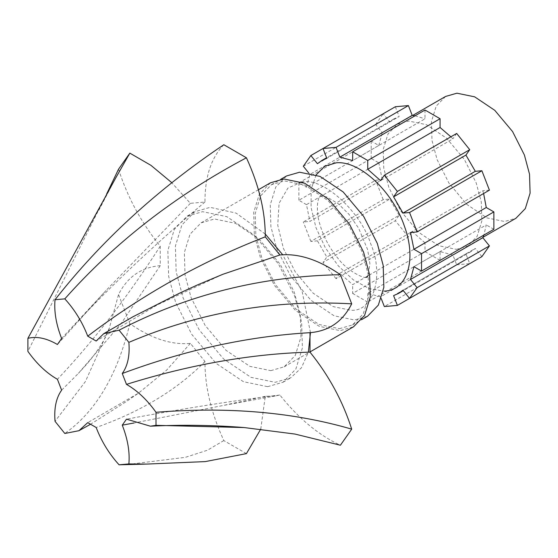 <?xml version="1.0" encoding="UTF-8"?>
<svg xmlns="http://www.w3.org/2000/svg" width="558" height="558" viewBox="0 0 558 558"><rect width="100%" height="100%" fill="white"/><g stroke="black" fill="none" stroke-linecap="round" stroke-linejoin="round"><path stroke-width="0.42" stroke-dasharray="2.79 2.09" d="M456.388 249.356L467.709 246.106L477.083 236.453L481.875 220.94L481.296 202.017L476.183 182.864L464.347 159.407L446.546 138.175L426.438 124.678L408.7 121.03L397.373 124.288L387.998 133.941L383.207 149.446L383.785 168.376L388.898 187.53L400.742 210.98L418.542 232.212L438.644 245.708L456.388 249.356M445.598 96.443L436.223 106.097L431.432 121.602L432.011 140.532L437.123 159.686L448.967 183.143L466.767 204.374L486.869 217.871L504.613 221.512L515.934 218.262M267.631 386.666L283.073 382.237L295.859 369.068L302.394 347.92L301.606 322.112L294.631 295.991L278.484 264.011L254.211 235.058L226.792 216.65L202.603 211.684L187.167 216.12L174.375 229.282L167.846 250.43L168.635 276.238L175.603 302.359L191.75 334.34L216.023 363.293L243.441 381.7L267.631 386.666M265.259 234.046L236.097 213.1L210.143 207.332L194.7 211.768L181.915 224.93L175.379 246.078L176.168 271.892L183.136 298.007L199.283 329.987L223.563 358.94L250.974 377.348L275.164 382.321L290.606 377.885L301.432 367.82L308.351 352.175M310.464 332.638L302.171 291.646L282.704 254.755M223.814 144.731C211.154 157.795 204.877 176.893 204.981 202.031L190.383 203.335L171.599 182.522M118.533 169.207C127.482 197.225 141.383 222.893 160.237 246.211L160.237 265.678C141.383 267.226 127.482 276.838 118.533 294.519L109.403 327.888L85.409 381.546L55.033 421.304M246.42 453.619L223.814 440.569C211.154 412.885 204.877 386.534 204.981 361.521L190.383 343.358C171.627 345.172 151.441 338.601 129.833 323.654L118.533 294.519M260.76 429.109L265.259 396.326L275.227 395.992L279.858 395.022C298.614 418.486 318.792 435.219 340.401 445.221M270.832 370.651L284.21 366.808L295.294 355.397L300.957 337.074L300.274 314.705L294.233 292.064L280.242 264.346L259.198 239.256L235.441 223.305L214.474 218.994L201.096 222.844L190.013 234.248L184.349 252.579L185.033 274.948L191.073 297.581L205.065 325.3L226.109 350.396L249.865 366.348L270.832 370.651M204.981 202.031C152.48 246.057 104.702 291.548 61.631 338.504M222.9 274.278L157.858 304.619L96.164 341.036M279.858 395.022C236.494 400.177 185.368 408.233 126.478 419.17M265.259 396.326L223.033 405.506L134.039 422.971M223.814 440.569L207.457 450.222L185.368 457.337L127.489 464.514M204.981 361.521C177.402 389.547 141.132 411.539 96.164 427.498M190.383 343.358L166.689 370.059L138.37 393.23L87.739 422.636M129.833 323.654C117.445 375.046 95.774 411.658 64.819 433.482M160.237 265.678L121.009 323.738L78.441 373.337L61.631 390.161M160.237 246.211C127.21 297.463 92.935 341.824 57.418 379.3M106.627 194.058L27.9 351.38M190.383 203.335L105.971 290.551L57.418 344.495M270.421 182.815L259.337 194.226L253.674 212.556L254.357 234.925L260.398 257.559L274.39 285.278L295.433 310.374L319.19 326.318L340.157 330.629L353.535 326.786M339.431 328.683L352.475 324.937L363.272 313.826L368.782 295.963L368.12 274.166L362.233 252.111L348.604 225.104L328.104 200.657L304.947 185.116L284.524 180.918L271.481 184.663L260.684 195.781L255.173 213.637L255.836 235.434L261.723 257.489L275.359 284.496L295.852 308.944L319.009 324.484L339.431 328.683M286.554 175.965L275.757 187.076L270.239 204.939L270.909 226.729L276.789 248.791L290.425 275.798L310.925 300.246L334.075 315.786L354.504 319.985L367.541 316.24M425.008 110.031L425.008 118.805L352.67 160.571M450.864 136.808L452.88 138.858L380.542 180.625M410.5 232.512L482.837 190.752L483.605 193.514M413.931 266.682L486.269 224.916L483.891 235.064M402.967 290.202L475.304 248.436L470.903 251.644L465.93 253.848L393.592 295.614M452.88 255.013L440.074 251.588L367.736 293.348L380.542 296.779L452.88 255.013L456.681 264.806L384.343 306.572M425.008 242.883L412.202 231.528L339.864 273.294L352.67 284.65L425.008 242.883L425.008 251.658L352.67 293.424L352.67 284.65M399.151 215.297L389.777 199.06L317.439 240.826L326.814 257.057L399.151 215.297L395.35 220.703L323.012 262.462L326.814 257.057M382.244 179.641L378.812 162.873L306.475 204.64L309.906 221.407L382.244 179.641L375.66 180.227L303.322 221.993L309.906 221.407M378.812 145.478L382.244 132.671L309.906 174.438L306.475 187.237L378.812 145.478L371.216 141.083L298.879 182.85L306.475 187.237M317.439 163.717L389.777 121.951L394.178 118.749L399.151 116.538L326.814 158.305M415.026 115.792L425.008 118.805M456.681 133.453L452.88 138.858M489.422 190.159L482.837 190.752M493.872 229.303L486.269 224.916M481.889 256.624L475.304 248.436M456.681 264.806L469.731 263.641L465.93 253.848M381.274 298.669L380.542 296.779M367.736 293.348L367.736 302.122L440.074 260.363L440.074 251.588M367.736 302.122L352.67 293.424M440.074 260.363L425.008 251.658M339.864 273.294L336.062 278.7L408.4 236.934L412.202 231.528M336.062 278.7L323.012 262.462M408.4 236.934L395.35 220.703M317.439 240.826L310.862 241.412L383.2 199.652L389.777 199.06M310.862 241.412L303.322 221.993M383.2 199.652L375.66 180.227M306.475 204.64L298.879 200.252L371.216 158.486L378.812 162.873M298.879 200.252L298.879 182.85M371.216 158.486L371.216 141.083M303.322 166.249L375.66 124.483L382.244 132.671M308.637 172.854L309.906 174.438M323.012 148.512L383.2 113.762L389.777 121.951M375.66 124.483L383.2 113.762M395.35 106.745L399.151 116.538M301.725 182.054L287.921 188.067L279.056 203.328L277.751 225.23L283.401 248.436L295.245 271.886L313.045 293.117L333.154 306.614L350.891 310.262C373.553 311.978 384.441 275.408 370.693 243.769C360.845 211.914 323.731 177.918 303.203 181.936M316.142 174.891L311.134 189.301L311.078 207.513L315.981 227.699L325.349 247.801L338.239 265.803L353.347 279.879L369.152 288.612L384.043 291.123M467.709 246.106L483.04 237.255M397.373 124.288L412.711 115.436M283.073 382.237L290.606 377.885M187.167 216.12L194.7 211.768M275.227 395.992L223.033 405.506M90.34 424.373L127.112 401.042L138.37 393.23M109.403 327.888C107.185 336.021 97.727 351.833 85.486 365.602L78.441 373.337M98.759 210.366L116.12 177.249M61.624 338.476L105.971 290.551M284.21 366.808L310.025 351.91M201.096 222.844L258.389 189.762M352.475 324.937L361.821 319.539M271.481 184.663L280.834 179.264M366.215 277.284C364.332 278.923 347.522 271.132 338.357 258.828C329.443 248.045 323.201 236.236 319.615 223.409C316.86 214.725 316.679 202.659 318.974 197.839C319.734 195.984 320.425 195.3 321.038 195.781L326.897 196.995L338.288 203.796L348.896 214.23L358.613 228.166L367.638 249.649L369.884 263.585L368.28 275.22M470.903 251.644L403.329 290.655M394.178 118.749L326.604 157.761"/><path stroke-width="0.84" d="M483.04 237.255L515.934 218.262L525.308 208.608L530.1 193.103L529.521 174.173L524.408 155.019L512.572 131.562L494.772 110.331L474.663 96.834L456.925 93.193L445.598 96.443L412.711 115.436M308.351 352.175L310.464 332.638M282.704 254.755L265.259 234.046M171.599 182.522L150.967 165.356L129.833 153.129L116.12 177.249L27.9 338.329L27.9 351.38C36.723 363.781 46.558 373.093 57.418 379.3L61.631 390.161C56.163 397.826 53.959 408.212 55.033 421.304L64.819 433.482L78.95 430.692L87.739 422.636L96.164 427.498C101.549 441.497 109.187 453.933 119.077 464.807L128.87 463.935C129.937 452.078 127.74 439.153 122.265 425.168L126.478 419.17L150.409 426.186L155.996 425.335L155.996 412.285C147.179 399.884 137.338 390.579 126.478 384.371L122.265 373.504C127.74 365.839 129.937 355.46 128.87 342.361L119.077 330.183L103.76 333.656L96.164 341.036L87.739 336.167C82.354 322.175 74.709 309.739 64.819 298.858L55.033 299.73C53.959 311.587 56.163 324.512 61.631 338.504L57.418 344.495C46.558 338.169 36.723 336.111 27.9 338.329M106.627 194.058L118.533 169.207L129.833 153.129M128.87 463.935L146.587 464.082L205.253 461.599L246.42 453.619L260.76 429.109M55.033 299.73C100.817 241.272 157.077 189.608 223.814 144.731L246.42 157.781C259.079 185.465 265.364 211.817 265.259 236.829L279.858 254.992C298.614 253.179 318.792 259.749 340.401 274.703L351.707 303.831C342.758 321.513 328.857 331.124 309.997 332.673L309.997 352.14C328.857 375.464 342.758 401.132 351.707 429.144L340.401 445.221L294.994 434.068L244.167 427.554L155.996 425.335M246.42 157.781C175.372 195.46 114.836 242.486 64.819 298.858M265.259 236.829C201.278 261.667 142.102 294.777 87.739 336.167M279.858 254.992L222.9 274.278L197.295 285.012L180.457 292.72L132.985 316.756L103.76 333.656M340.401 274.703C261.235 276.161 187.46 294.659 119.077 330.183M351.707 303.831C273.915 299.43 199.638 312.271 128.87 342.361M309.997 332.673C248.429 336.244 185.849 349.852 122.265 373.504M309.997 352.14C251.47 353.751 190.299 364.493 126.478 384.371M351.707 429.144C293.501 412.167 228.264 406.545 155.996 412.285M134.039 422.971L122.265 425.168M146.587 464.082L119.077 464.807M310.025 351.91L353.535 326.786L364.618 315.375L370.282 297.051L369.598 274.682L363.558 252.042L349.566 224.323L328.522 199.234L304.766 183.282L283.799 178.972L270.421 182.815L258.389 189.762M361.821 319.539L367.541 316.24L378.345 305.121L383.855 287.265L383.193 265.469L377.306 243.414L363.67 216.406L343.17 191.959L320.02 176.419L299.59 172.22L286.554 175.965L280.834 179.264M440.074 118.728L425.008 110.031L352.67 151.79L367.736 160.495L440.074 118.728L440.074 127.503L450.864 136.808M367.736 160.495L367.736 169.269L440.074 127.503M352.67 151.79L352.67 160.571L339.864 157.14L412.202 115.373L415.026 115.792M367.736 169.269L380.542 180.625L384.343 175.219L456.681 133.453L469.731 149.69L465.93 155.096L475.304 171.327L402.967 213.093L393.592 196.855L465.93 155.096M483.605 193.514L486.269 207.513L413.931 249.28L410.5 232.512L417.084 231.926L489.422 190.159L481.889 170.741L475.304 171.327M483.891 235.064L482.837 237.715L410.5 279.481L413.931 266.682L421.534 271.069L493.872 229.303L493.872 211.901L486.269 207.513M482.837 237.715L489.422 245.904L417.084 287.67L409.544 298.391L402.967 290.202L398.565 293.403L393.592 295.614L397.394 305.407L469.731 263.641M308.637 172.854L303.322 166.249L310.862 155.529L317.439 163.717L321.84 160.509L326.814 158.305L323.012 148.512L395.35 106.745L408.4 105.581L412.202 115.373M384.343 175.219L397.394 191.45L469.731 149.69M397.394 191.45L393.592 196.855M402.967 213.093L409.544 212.507L481.889 170.741M409.544 212.507L417.084 231.926M413.931 249.28L421.534 253.667L493.872 211.901M421.534 253.667L421.534 271.069M417.084 287.67L410.5 279.481M409.544 298.391L481.889 256.624L489.422 245.904M397.394 305.407L384.343 306.572L381.274 298.669M310.862 155.529L323.012 148.512L336.062 147.347L408.4 105.581M336.062 147.347L339.864 157.14M303.203 181.936L301.725 182.054M384.043 291.123C407.152 290.718 416.875 260.265 404.606 226.729C393.02 191.645 359.854 160.571 336.362 162.797L324.728 166.235L316.142 174.891M150.409 426.186C182.299 424.652 213.547 425.105 244.167 427.554M78.95 430.692L90.34 424.373M60.962 339.201L61.624 338.476M368.28 275.22L367.108 277.11L366.215 277.284M403.329 290.655L398.565 293.403M326.604 157.761L321.84 160.509"/></g></svg>

